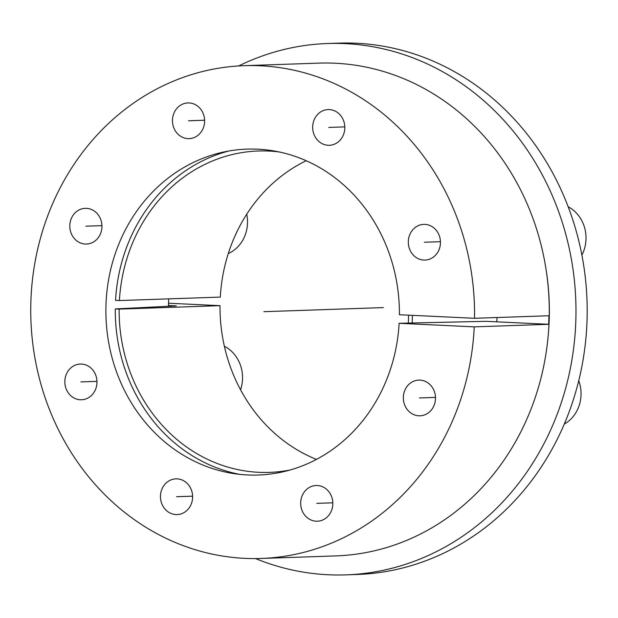 <?xml version="1.0" encoding="UTF-8"?>
<svg xmlns="http://www.w3.org/2000/svg" width="618" height="618" viewBox="0 0 618 618"><rect width="100%" height="100%" fill="white"/><g stroke="black" fill="none" stroke-linecap="round" stroke-linejoin="round"><path stroke-width="0.93" d="M168.482 305.508L176.3 305.879L115.28 308.938A165.076 148.559 -92 0 0 239.815 474.369M412.152 323.005A165.076 148.559 -92 0 0 412.415 315.35M228.737 151.031A165.076 148.559 -92 0 0 115.551 300.371L119.413 300.549A160.788 144.705 88 0 1 258.355 150.993A160.788 144.705 88 0 1 279.251 151.958M497.011 317.528A178.231 160.402 88 0 1 496.81 321.831M548.63 324.288A235.821 212.229 -92 0 0 548.923 315.744M168.529 303.222L220.016 305.663A160.788 144.705 -92 0 0 316.447 459.398M306.219 160.726A160.788 144.705 -92 0 0 220.294 297.096L119.413 300.549M115.28 308.938L119.135 309.116A160.788 144.705 88 0 0 269.355 472.376A160.788 144.705 88 0 0 290.143 469.989M408.56 315.172A160.788 144.705 88 0 1 408.282 323.09M220.016 305.663L119.135 309.116M399.12 323.299A163.052 146.736 88 0 1 234.322 473.674A163.052 146.736 88 0 1 105.995 317.096A163.052 146.736 88 0 1 223.314 152.098A163.052 146.736 88 0 1 399.398 314.732L474.516 318.293A246.536 221.877 -92 0 0 244.21 65.678A246.536 221.877 -92 0 0 30.9 319.661A246.536 221.877 -92 0 0 261.082 558.463A246.536 221.877 -92 0 0 474.238 326.86L399.12 323.299L485.995 321.321L548.969 324.303A246.536 221.877 88 0 1 335.806 555.906L261.082 558.463M409.757 234.701A17.868 16.076 -92 0 0 424.991 260.085A17.868 16.076 -92 0 0 439.012 249.765A17.868 16.076 -92 0 0 423.77 224.38A17.868 16.076 -92 0 0 409.757 234.701M314.122 119.892A17.868 16.076 -92 0 0 329.363 145.284A17.868 16.076 -92 0 0 343.376 134.963A17.868 16.076 -92 0 0 328.135 109.571A17.868 16.076 -92 0 0 314.122 119.892M173.905 113.248A17.868 16.076 -92 0 0 189.147 138.633A17.868 16.076 -92 0 0 203.167 128.312A17.868 16.076 -92 0 0 187.926 102.928A17.868 16.076 -92 0 0 173.905 113.248M71.248 218.656A17.868 16.076 -92 0 0 86.489 244.048A17.868 16.076 -92 0 0 100.502 233.728A17.868 16.076 -92 0 0 85.269 208.336A17.868 16.076 -92 0 0 71.248 218.656M66.28 374.377A17.868 16.076 -92 0 0 81.522 399.761A17.868 16.076 -92 0 0 95.535 389.44A17.868 16.076 -92 0 0 80.294 364.056A17.868 16.076 -92 0 0 66.28 374.377M161.908 489.178A17.868 16.076 -92 0 0 177.15 514.57A17.868 16.076 -92 0 0 191.171 504.249A17.868 16.076 -92 0 0 175.929 478.857A17.868 16.076 -92 0 0 161.908 489.178M302.125 495.829A17.868 16.076 -92 0 0 317.366 521.213A17.868 16.076 -92 0 0 331.379 510.893A17.868 16.076 -92 0 0 316.146 485.509A17.868 16.076 -92 0 0 302.125 495.829M404.782 390.414A17.868 16.076 -92 0 0 420.024 415.806A17.868 16.076 -92 0 0 434.045 405.485A17.868 16.076 -92 0 0 418.803 380.093A17.868 16.076 -92 0 0 404.782 390.414M244.21 65.678L318.934 63.121A246.536 221.877 88 0 1 549.24 315.736L474.516 318.293M168.691 298.865A176.547 158.888 -92 0 0 168.475 306.273M548.969 324.303L474.238 326.86M238.679 65.941A265.833 239.236 88 0 1 327.617 43.515A265.833 239.236 88 0 1 436.045 68.181A265.833 239.236 -92 0 1 571.449 362.588A265.833 239.236 -92 0 1 345.81 574.871L357.019 574.485A265.833 239.236 -92 0 0 582.658 362.202A265.833 239.236 -92 0 0 447.254 67.802A265.833 239.236 88 0 0 338.826 43.129L327.617 43.515M255.551 558.579A265.833 239.236 -92 0 0 345.81 574.871M548.29 334.508A236.246 212.615 -92 0 0 546.065 269.456M578.742 380.673A34.299 30.869 -92 0 1 578.27 407.934A34.299 30.869 88 0 1 564.249 424.118M568.189 206.775A34.299 30.869 -92 0 1 583.237 252.221A34.299 30.869 88 0 1 581.901 255.095M246.729 214.222A34.299 30.869 -92 0 1 244.736 236.176A34.299 30.869 88 0 1 228.281 253.573M240.556 389.796A34.299 30.869 -92 0 0 224.373 346.265M364.736 308.235L263.855 311.688M327.37 309.51L383.415 307.594M435.481 397.397L419.413 397.953M332.824 502.813L316.756 503.361M192.607 496.161L176.539 496.717M96.98 381.36L80.904 381.909M101.947 225.64L85.879 226.188M204.604 120.232L188.536 120.78M344.821 126.875L328.753 127.424M440.449 241.684L424.381 242.233M336.71 309.193L347.919 308.807"/></g></svg>
